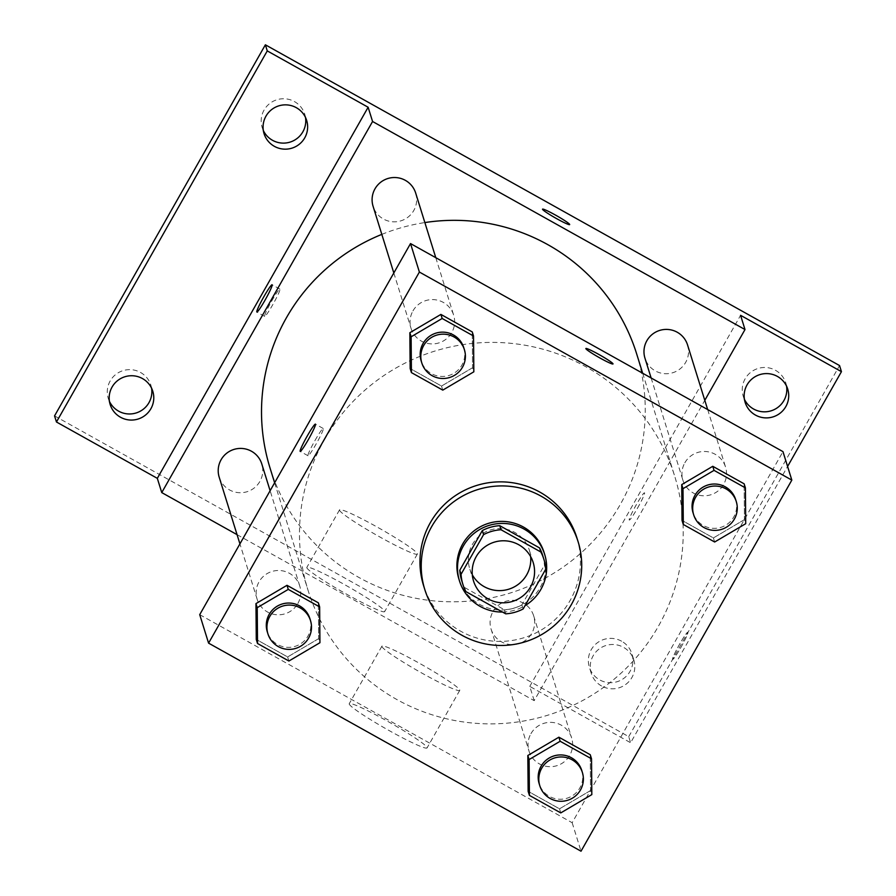 <?xml version="1.0" encoding="UTF-8"?>
<svg xmlns="http://www.w3.org/2000/svg" width="896" height="896" viewBox="0 0 896 896"><rect width="100%" height="100%" fill="white"/><g stroke="black" fill="none" stroke-linecap="round" stroke-linejoin="round"><path stroke-width="0.67" stroke-dasharray="4.48 3.36" d="M472.293 574.773A31.226 31.002 -17.3 0 1 502.925 528.73A31.226 31.002 -17.3 0 1 530.645 556.618M542.584 555.139A42.392 42.09 -17.3 0 1 544.41 565.23L545.675 569.307M461.619 580.317A42.392 42.09 -17.3 0 0 464.632 587.53L504.437 609.773A42.392 42.09 -17.3 0 0 521.875 604.901L544.41 565.23M502.477 612.046A44.61 44.285 162.7 0 0 525.022 605.64M544.062 552.451A44.61 44.285 -17.3 0 1 514.618 607.981A44.61 44.285 -17.3 0 1 458.875 578.939M504.437 609.773L505.702 613.838M464.632 587.53L465.898 591.606M521.875 604.901L523.141 608.966M576.878 537.779A80.293 79.722 -17.3 0 1 523.88 637.75A80.293 79.722 -17.3 0 1 423.528 585.469M714.661 542.002L713.395 537.936L682.035 520.419L713.395 537.936L744.442 519.635L744.139 483.818L744.442 519.635L745.707 523.701M560.773 812.896L559.507 808.83L528.147 791.314L559.507 808.83L590.554 790.53L590.251 754.712L590.554 790.53L591.819 794.606M442.781 390.118L441.515 386.053L410.155 368.536L441.515 386.053L472.562 367.752L472.259 331.934L472.562 367.752L473.827 371.818M288.893 661.024L287.627 656.947L256.267 639.43L287.627 656.947L318.674 638.646L318.371 602.829L318.674 638.646L319.939 642.723M324.363 439.858A191.99 190.613 -17.3 0 1 511.986 343.426A191.99 190.613 -17.3 0 1 674.677 476.123A191.99 190.613 -17.3 0 1 547.949 715.154A191.99 190.613 -17.3 0 1 308.011 590.162A191.99 190.613 -17.3 0 1 324.363 439.858M199.718 614.656L572.163 822.718L782.97 451.629M530.936 733.69A22.299 22.142 -17.3 0 1 571.637 737.912A22.299 22.142 -17.3 0 1 556.92 765.677A22.299 22.142 -17.3 0 1 530.936 733.69M684.835 462.795A22.299 22.142 -17.3 0 1 725.525 467.006A22.299 22.142 -17.3 0 1 710.808 494.782A22.299 22.142 -17.3 0 1 684.835 462.795M412.955 310.912A22.299 22.142 -17.3 0 1 453.645 315.123A22.299 22.142 -17.3 0 1 438.928 342.899A22.299 22.142 -17.3 0 1 412.955 310.912M297.853 603.49A22.299 22.142 162.7 0 0 271.88 571.502A22.299 22.142 162.7 0 0 276.058 614.69A22.299 22.142 162.7 0 0 297.853 603.49M572.163 822.718L581.022 851.2M349.238 704.066A44.755 3.662 29.6 0 0 388.046 729.96A44.755 3.662 29.6 0 0 427.067 747.914A44.755 3.662 29.6 0 0 389.962 722.624A44.755 3.662 29.6 0 0 349.238 703.707A44.755 3.662 29.6 0 0 349.238 704.066M680.803 647.595A15.613 1.355 -60.8 0 0 687.87 632.184A15.613 1.355 -60.8 0 0 679.067 645.154A15.613 1.355 -60.8 0 0 672.638 659.445A15.613 1.355 -60.8 0 0 680.803 647.595A15.613 1.355 -60.8 0 0 687.859 632.184A15.613 1.355 -60.8 0 0 679.056 645.142A15.613 1.355 -60.8 0 0 672.627 659.434A15.613 1.355 -60.8 0 0 680.792 647.584M315.078 440.35A15.613 1.355 119.2 0 1 323.254 428.501A15.613 1.355 119.2 0 1 316.814 442.792A15.613 1.355 119.2 0 1 308.022 455.762A15.613 1.355 119.2 0 1 315.078 440.35M381.909 646.542A44.755 3.662 29.6 0 0 420.717 672.437A44.755 3.662 29.6 0 0 459.738 690.39A44.755 3.662 29.6 0 0 422.643 665.101A44.755 3.662 29.6 0 0 381.92 646.184A44.755 3.662 29.6 0 0 381.909 646.542M613.01 363.966L613.01 363.955A15.613 1.277 -150.4 0 1 613.01 363.966A15.613 1.277 -150.4 0 1 599.39 357.706A15.613 1.277 -150.4 0 1 585.85 348.667A15.613 1.277 -150.4 0 1 585.861 348.544A15.613 1.277 -150.4 0 1 585.861 348.533L585.861 348.533M381.819 234.382A191.99 190.613 -17.3 0 1 424.861 222.566M636.709 354.054A191.99 190.613 -17.3 0 1 509.992 593.085A191.99 190.613 -17.3 0 1 270.054 468.082M219.195 477.198A22.299 22.142 162.7 0 0 259.885 481.41A22.299 22.142 162.7 0 0 261.789 463.949M687.557 344.938A22.299 22.142 -17.3 0 1 672.84 372.702A22.299 22.142 -17.3 0 1 644.963 358.187M415.677 193.054A22.299 22.142 -17.3 0 1 400.96 220.819A22.299 22.142 -17.3 0 1 373.083 206.304M492.979 611.621A22.299 22.142 -17.3 0 1 533.669 615.832A22.299 22.142 -17.3 0 1 518.952 643.608A22.299 22.142 -17.3 0 1 492.979 611.621M237.07 534.654L534.195 700.65L704.794 400.333M54.555 415.89L628.734 736.646L630.627 742.75L787.584 466.469M534.195 700.65L529.76 686.403L630.627 742.75M306.835 567.75A44.755 3.662 29.6 0 0 345.643 593.645A44.755 3.662 29.6 0 0 384.664 611.598A44.755 3.662 29.6 0 0 347.57 586.309A44.755 3.662 29.6 0 0 306.846 567.392A44.755 3.662 29.6 0 0 306.835 567.75M529.76 686.403L740.578 315.314M637.459 508.234A15.613 1.355 -60.8 0 0 644.526 492.822A15.613 1.355 -60.8 0 0 635.723 505.792A15.613 1.355 -60.8 0 0 629.294 520.083A15.613 1.355 -60.8 0 0 637.459 508.234M271.734 300.989A15.613 1.355 119.2 0 1 279.91 289.139A15.613 1.355 119.2 0 1 273.47 303.43A15.613 1.355 119.2 0 1 264.678 316.389A15.613 1.355 119.2 0 1 271.734 300.989M637.448 508.222A15.613 1.355 -60.8 0 0 644.515 492.811A15.613 1.355 -60.8 0 0 635.712 505.781A15.613 1.355 -60.8 0 0 629.283 520.072A15.613 1.355 -60.8 0 0 637.448 508.222M339.517 510.238A44.755 3.662 29.6 0 0 378.325 536.122A44.755 3.662 29.6 0 0 417.346 554.075A44.755 3.662 29.6 0 0 380.24 528.786A44.755 3.662 29.6 0 0 339.528 509.869A44.755 3.662 29.6 0 0 339.517 510.238M569.666 224.605L569.666 224.594A15.613 1.277 -150.4 0 1 569.666 224.605A15.613 1.277 -150.4 0 1 556.046 218.333A15.613 1.277 -150.4 0 1 542.506 209.306A15.613 1.277 -150.4 0 1 542.517 209.182A15.613 1.277 -150.4 0 1 542.517 209.171L542.517 209.16M601.552 685.978A22.299 22.142 -17.3 0 1 605.965 645.501A22.299 22.142 -17.3 0 1 626.506 683.85A22.299 22.142 -17.3 0 1 601.552 685.978M628.734 736.646L839.541 365.557M621.622 641.211A22.299 22.142 162.7 0 0 589.344 667.173A22.299 22.142 162.7 0 0 624.613 677.746A22.299 22.142 162.7 0 0 621.622 641.211M151.592 388.304A22.299 22.142 162.7 0 0 115.595 374.595A22.299 22.142 162.7 0 0 109.446 401.408M305.491 117.398A22.299 22.142 162.7 0 0 269.494 103.701A22.299 22.142 162.7 0 0 263.334 130.514M786.554 386.142A22.299 22.142 162.7 0 0 750.557 372.445A22.299 22.142 162.7 0 0 744.408 399.258M309.882 618.576A22.299 22.142 -17.3 0 1 295.154 646.352A22.299 22.142 -17.3 0 1 267.288 631.826M287.627 656.947L318.674 638.646M581.762 770.459A22.299 22.142 -17.3 0 1 567.034 798.224A22.299 22.142 -17.3 0 1 539.168 783.709M559.507 808.83L590.554 790.53M463.77 347.682A22.299 22.142 -17.3 0 1 449.053 375.446A22.299 22.142 -17.3 0 1 421.176 360.931M441.515 386.053L472.562 367.752M735.65 499.565A22.299 22.142 -17.3 0 1 720.933 527.33A22.299 22.142 -17.3 0 1 693.056 512.814M713.395 537.936L744.442 519.635M533.187 562.52L529.39 550.312M473.547 581.067L469.75 568.859M323.254 428.501L315.426 424.133M308.022 455.762L300.205 451.394M381.92 646.184L349.238 703.707M459.738 690.39L427.067 747.914M274.624 482.798L308.011 590.162M642.678 373.251L674.677 476.123M299.757 586.029L270.122 490.739M257.163 599.278L239.926 543.872M651.123 377.966L682.931 480.256M707.661 409.55L725.525 467.006M393.826 272.978L411.051 328.373M435.781 257.667L453.645 315.123M491.075 629.082L529.043 751.15M533.669 615.832L571.637 737.912M279.91 289.139L272.082 284.76M264.678 316.389L256.861 312.021M339.528 509.869L306.846 567.392M417.346 554.075L384.664 611.598M787.73 389.122L785.826 383.018M745.136 402.371L743.232 396.267M306.656 120.389L304.763 114.285M264.062 133.627L262.17 127.523M152.768 391.283L150.864 385.179M110.174 404.533L108.27 398.429M633.83 660.027L631.938 653.923M591.237 673.277L589.344 667.173"/><path stroke-width="1.34" d="M530.645 556.618A31.226 31.002 -17.3 0 1 472.293 574.773M476.213 556.629A31.226 31.002 -17.3 0 1 533.187 562.52A31.226 31.002 -17.3 0 1 512.568 601.395A31.226 31.002 -17.3 0 1 476.213 556.629M465.898 591.606L505.702 613.838A42.392 42.09 -17.3 0 0 523.141 608.966L545.675 569.307A42.392 42.09 -17.3 0 0 540.837 551.992L501.032 529.749A42.392 42.09 -17.3 0 0 483.594 534.621L461.059 574.291A42.392 42.09 -17.3 0 0 465.898 591.606M540.837 551.992L539.571 547.926L499.766 525.683L501.032 529.749M483.594 534.621L482.328 530.555L459.794 570.226L461.059 574.291M482.328 530.555A42.392 42.09 -17.3 0 1 499.766 525.683M539.571 547.926A42.392 42.09 -17.3 0 1 542.584 555.139L543.85 559.205M462.885 584.382L461.619 580.317A42.392 42.09 -17.3 0 1 459.794 570.226M525.022 605.64A44.61 44.285 162.7 0 0 524.059 529.077A44.61 44.285 162.7 0 0 459.502 580.978A44.61 44.285 162.7 0 0 502.477 612.046M459.502 580.978L458.875 578.939A44.61 44.285 -17.3 0 1 523.432 527.038A44.61 44.285 -17.3 0 1 544.062 552.451L544.701 554.478M431.637 526.68A80.293 79.722 -17.3 0 1 510.104 486.349A80.293 79.722 -17.3 0 1 578.144 541.845A80.293 79.722 -17.3 0 1 525.146 641.816A80.293 79.722 -17.3 0 1 424.794 589.534A80.293 79.722 -17.3 0 1 431.637 526.68M424.794 589.534L423.528 585.469A80.293 79.722 -17.3 0 1 430.371 522.614A80.293 79.722 -17.3 0 1 508.838 482.283A80.293 79.722 -17.3 0 1 576.878 537.779L578.144 541.845M745.405 487.883L744.139 483.818L712.779 466.301L681.733 484.602L682.035 520.419L683.301 524.485L714.661 542.002L745.707 523.701L745.405 487.883L714.045 470.366L682.998 488.667L683.301 524.485M591.517 758.789L590.251 754.712L558.891 737.195L527.834 755.496L528.147 791.314L529.413 795.379L560.773 812.896L591.819 794.606L591.517 758.789L560.157 741.261L529.099 759.562L529.413 795.379M581.022 851.2L791.829 480.11L419.384 272.048L208.578 643.138L581.022 851.2M473.525 336L472.259 331.934L440.899 314.418L409.853 332.718L410.155 368.536L411.421 372.602L442.781 390.118L473.827 371.818L473.525 336L442.165 318.483L411.118 336.784L411.421 372.602M319.637 606.906L318.371 602.829L287.011 585.312L255.954 603.613L256.267 639.43L257.533 643.496L288.893 661.024L319.939 642.723L319.637 606.906L288.277 589.389L257.219 607.678L257.533 643.496M791.829 480.11L782.97 451.629L410.525 243.566L419.384 272.048M585.861 348.656A15.613 1.277 -150.4 0 1 585.861 348.533A15.613 1.277 -150.4 0 1 600.074 355.13A15.613 1.277 -150.4 0 1 613.01 363.955A15.613 1.277 -150.4 0 1 599.402 357.683A15.613 1.277 -150.4 0 1 585.861 348.656M410.525 243.566L199.718 614.656L208.578 643.138M307.261 435.982A15.613 1.355 119.2 0 1 315.426 424.133A15.613 1.355 119.2 0 1 308.997 438.424A15.613 1.355 119.2 0 1 300.205 451.394A15.613 1.355 119.2 0 1 307.261 435.982M585.861 348.533A15.613 1.277 -150.4 0 1 600.062 355.141A15.613 1.277 -150.4 0 1 613.01 363.955M274.624 482.798L270.054 468.082A191.99 190.613 -17.3 0 1 286.406 317.789A191.99 190.613 -17.3 0 1 381.819 234.382M424.861 222.566A191.99 190.613 -17.3 0 1 636.709 354.054L642.678 373.251M270.122 490.739L261.789 463.949A22.299 22.142 162.7 0 0 233.912 449.434A22.299 22.142 162.7 0 0 219.195 477.198L239.926 543.872M651.123 377.966L644.963 358.187A22.299 22.142 -17.3 0 1 668.662 329.526A22.299 22.142 -17.3 0 1 687.557 344.938L707.661 409.55M393.826 272.978L373.083 206.304A22.299 22.142 -17.3 0 1 396.782 177.643A22.299 22.142 -17.3 0 1 415.677 193.054L435.781 257.667M704.794 400.333L745.002 329.549L372.568 121.498L161.75 492.587L237.07 534.654M372.568 121.498L368.133 107.251L267.266 50.904L265.373 44.8L839.541 365.557L841.445 371.661L740.578 315.314L745.002 329.549M542.517 209.294A15.613 1.277 -150.4 0 1 542.517 209.16A15.613 1.277 -150.4 0 1 556.73 215.768A15.613 1.277 -150.4 0 1 569.666 224.594A15.613 1.277 -150.4 0 1 556.058 218.322A15.613 1.277 -150.4 0 1 542.517 209.294M265.373 44.8L54.555 415.89L56.459 421.994L157.326 478.341L161.75 492.587M368.133 107.251L157.326 478.341M263.917 296.61A15.613 1.355 119.2 0 1 272.082 284.76A15.613 1.355 119.2 0 1 265.653 299.051A15.613 1.355 119.2 0 1 256.861 312.021A15.613 1.355 119.2 0 1 263.917 296.61M542.517 209.171A15.613 1.277 -150.4 0 1 556.718 215.779A15.613 1.277 -150.4 0 1 569.666 224.594M755.451 415.072A22.299 22.142 -17.3 0 1 759.853 374.606A22.299 22.142 -17.3 0 1 780.405 412.955A22.299 22.142 -17.3 0 1 755.451 415.072M787.584 466.469L841.445 371.661M274.378 146.339A22.299 22.142 -17.3 0 1 278.79 105.862A22.299 22.142 -17.3 0 1 299.331 144.211A22.299 22.142 -17.3 0 1 274.378 146.339M120.49 417.234A22.299 22.142 -17.3 0 1 124.891 376.757A22.299 22.142 -17.3 0 1 145.443 415.117A22.299 22.142 -17.3 0 1 120.49 417.234M267.266 50.904L56.459 421.994M109.446 401.408A22.299 22.142 162.7 0 0 151.592 388.304M263.334 130.514A22.299 22.142 162.7 0 0 305.491 117.398M744.408 399.258A22.299 22.142 162.7 0 0 786.554 386.142M267.915 633.864L267.288 631.826A22.299 22.142 -17.3 0 1 290.976 603.165A22.299 22.142 -17.3 0 1 309.882 618.576L310.509 620.614A22.299 22.142 -17.3 0 1 295.792 648.379A22.299 22.142 -17.3 0 1 269.819 616.403A22.299 22.142 -17.3 0 1 310.509 620.614M318.371 602.829L287.011 585.312L288.277 589.389M287.011 585.312L255.954 603.613L257.219 607.678M255.954 603.613L256.267 639.43M539.795 785.747L539.168 783.709A22.299 22.142 -17.3 0 1 562.856 755.048A22.299 22.142 -17.3 0 1 581.762 770.459L582.389 772.498A22.299 22.142 -17.3 0 1 567.672 800.262A22.299 22.142 -17.3 0 1 541.699 768.286A22.299 22.142 -17.3 0 1 582.389 772.498M590.251 754.712L558.891 737.195L560.157 741.261M558.891 737.195L527.834 755.496L529.099 759.562M527.834 755.496L528.147 791.314M421.814 362.958L421.176 360.931A22.299 22.142 -17.3 0 1 444.875 332.259A22.299 22.142 -17.3 0 1 463.77 347.682L464.408 349.709A22.299 22.142 -17.3 0 1 449.68 377.485A22.299 22.142 -17.3 0 1 423.707 345.498A22.299 22.142 -17.3 0 1 464.408 349.709M472.259 331.934L440.899 314.418L442.165 318.483M440.899 314.418L409.853 332.718L411.118 336.784M409.853 332.718L410.155 368.536M693.694 514.842L693.056 512.814A22.299 22.142 -17.3 0 1 716.755 484.142A22.299 22.142 -17.3 0 1 735.65 499.565L736.288 501.592A22.299 22.142 -17.3 0 1 721.56 529.368A22.299 22.142 -17.3 0 1 695.587 497.381A22.299 22.142 -17.3 0 1 736.288 501.592M744.139 483.818L712.779 466.301L714.045 470.366M712.779 466.301L681.733 484.602L682.998 488.667M681.733 484.602L682.035 520.419"/></g></svg>
